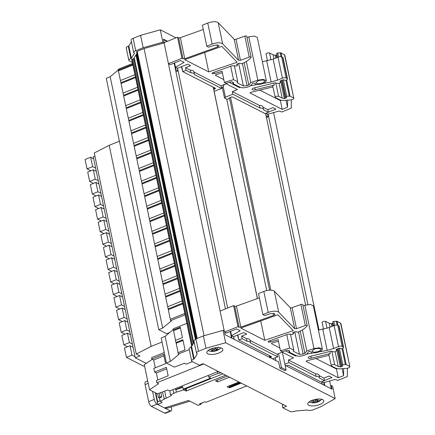 <?xml version="1.0" encoding="UTF-8"?>
<svg xmlns="http://www.w3.org/2000/svg" width="435" height="435" viewBox="0 0 435 435"><rect width="100%" height="100%" fill="white"/><g stroke="black" fill="none" stroke-linecap="round" stroke-linejoin="round"><path stroke-width="0.65" d="M280.102 81.013L280.423 81.405L280.145 82.661L279.341 83.297L277.144 83.449L275.012 82.781L253.442 88.131A2.73 1.033 168.2 0 0 252.093 89.365A2.73 1.033 168.2 0 0 255.22 89.762L274.289 85.091L273.865 83.063M212.133 73.205L212.242 73.705A1.909 0.723 168.2 0 1 212.068 73.477A1.909 0.723 168.2 0 1 213.009 72.612L232.181 65.739L236.216 65.995L237.57 65.451L236.716 64.309M262.376 83.107A4.502 1.702 168.2 0 0 264.594 81.068A4.502 1.702 168.2 0 0 257.993 80.872L255.775 82.911L258.113 83.895L262.376 83.107M336.173 349.414L336.494 349.805L336.217 351.061L335.412 351.692L333.215 351.85L331.084 351.181L309.508 356.526A2.73 1.033 168.2 0 0 308.165 357.766A2.73 1.033 168.2 0 0 311.291 358.163L330.361 353.492L329.937 351.458M268.205 341.605L268.308 342.1A1.909 0.723 168.2 0 1 268.139 341.877A1.909 0.723 168.2 0 1 269.08 341.013L288.253 334.14L292.287 334.39L293.641 333.846L292.788 332.704M318.447 351.507A4.502 1.702 168.2 0 0 320.666 349.468A4.502 1.702 168.2 0 0 314.065 349.272L311.846 351.311L314.184 352.29L318.447 351.507M218.794 353.041A8.189 3.099 168.2 0 0 222.829 349.338A8.189 3.099 168.2 0 0 210.823 348.979A8.189 3.099 168.2 0 0 206.794 352.687A8.189 3.099 168.2 0 0 218.794 353.041M319.741 404.501A8.189 3.099 168.2 0 0 323.776 400.793A8.189 3.099 168.2 0 0 311.775 400.439A8.189 3.099 168.2 0 0 307.741 404.142A8.189 3.099 168.2 0 0 319.741 404.501M212.046 350.969L212.133 351.393A5.323 2.012 168.2 0 1 211.829 351.382A5.323 2.012 168.2 0 1 211.22 351.333A5.323 2.012 168.2 0 1 210.437 351.181L213.134 350.523L212.835 349.109M220.844 347.853L220.273 348.44A7.085 2.681 168.2 0 0 220.828 347.848M313.744 402.304L313.858 402.832A5.323 2.012 168.2 0 1 312.863 402.843A5.323 2.012 168.2 0 1 312.776 402.843A5.323 2.012 168.2 0 1 311.977 402.761L314.13 402.065L313.885 400.901M321.797 399.308L321.22 399.901A7.085 2.681 168.2 0 0 321.775 399.308M146.236 363.372L135.274 357.787L139.934 355.917L136.28 354.052L151.184 346.374L162.043 342.008M94.917 156.062L93.275 156.725L135.274 357.787M151.184 346.374L109.18 145.312L94.275 152.989L136.28 354.052M109.18 145.312L119.402 141.201M95.27 179.209L93.307 169.808L87.718 172.053L89.681 181.455L95.27 179.209L98.294 180.748M93.307 169.808L96.325 171.346M93.449 183.374L89.681 181.455M97.897 191.775L95.928 182.374L90.344 184.619L92.307 194.021L97.897 191.775L100.915 193.314M95.928 182.374L98.952 183.913M96.07 195.94L92.307 194.021M100.518 204.341L98.555 194.94L92.97 197.185L94.933 206.587L100.518 204.341L103.541 205.88M98.555 194.94L101.578 196.484M98.696 208.506L94.933 206.587M103.144 216.907L101.181 207.506L95.591 209.752L97.56 219.153L103.144 216.907L106.167 218.446M101.181 207.506L104.204 209.05M101.322 221.072L97.56 219.153M105.77 229.473L103.807 220.072L98.218 222.318L100.18 231.719L105.77 229.473L108.793 231.012M103.807 220.072L106.831 221.616M103.949 233.638L100.18 231.719M108.397 242.039L106.434 232.638L100.844 234.884L102.807 244.285L108.397 242.039L111.42 243.578M106.434 232.638L109.451 234.182M106.575 246.205L102.807 244.285M111.023 254.605L109.054 245.204L103.47 247.45L105.433 256.851L111.023 254.605L114.041 256.15M109.054 245.204L112.078 246.748M109.196 258.771L105.433 256.851M113.644 267.172L111.681 257.776L106.096 260.016L108.059 269.417L113.644 267.172L116.667 268.716M111.681 257.776L114.704 259.314M111.822 271.337L108.059 269.417M116.27 279.738L114.307 270.342L108.717 272.582L110.686 281.983L116.27 279.738L119.293 281.282M114.307 270.342L117.33 271.88M114.448 283.903L110.686 281.983M118.896 292.304L116.933 282.908L111.344 285.153L113.307 294.549L118.896 292.304L121.92 293.848M116.933 282.908L119.957 284.446M117.075 296.469L113.307 294.549M121.523 304.875L119.56 295.474L113.97 297.719L115.933 307.115L121.523 304.875L124.546 306.414M119.56 295.474L122.583 297.013M119.701 309.035L115.933 307.115M124.149 317.441L122.186 308.04L116.596 310.285L118.559 319.681L124.149 317.441L127.167 318.98M122.186 308.04L125.204 309.579M122.327 321.601L118.559 319.681M126.77 330.007L124.807 320.606L119.223 322.852L121.186 332.248L126.77 330.007L129.793 331.546M124.807 320.606L127.83 322.145M124.948 334.167L121.186 332.248M129.396 342.573L127.433 333.172L121.843 335.418L123.812 344.819L129.396 342.573L132.419 344.112M127.433 333.172L130.456 334.711M127.575 346.738L123.812 344.819M132.023 355.139L130.06 345.738L124.47 347.984L126.433 357.385L132.023 355.139L135.046 356.678M130.06 345.738L133.083 347.277M144.55 365.846L143.702 366.183L126.433 357.385M92.644 166.643L90.681 157.242L85.091 159.487L87.054 168.889L92.644 166.643L95.667 168.182M90.681 157.242L93.704 158.78M90.823 170.808L87.054 168.889M164.539 407.943L165.925 408.155M167.703 408.03L164.49 407.965L157.823 404.566L155.36 392.767M164.952 407.78L188.491 400.466L198.083 405.349L200.627 404.517L199.486 403.936L204.852 401.782L205.918 402.321L246.699 385.943M182.82 387.302L175.881 389.727L175.403 388.629M157.639 393.767L158.427 397.541L159.509 398.09L160.183 401.315L162.173 402.326L157.823 404.566M158.427 397.541L159.862 396.802L159.112 393.207M160.874 392.539L161.787 396.916L159.862 396.802M161.787 396.916L159.509 398.09M157.715 401.886L160.053 400.678L157.715 401.896A2.73 1.49 62.7 0 0 157.715 401.896L155.866 393.022M164.68 391.092L166.17 398.226L171.401 395.529L170.536 394.871L169.71 390.918M162.521 391.913L164.31 399.189L160.183 401.315M183.646 389.39L183.749 389.874L176.376 392.169L175.865 389.716M185.631 388.803L186.109 391.076L183.749 389.874M176.376 392.169L170.536 394.871M173.717 393.235L172.961 389.613M163.984 398.906L166.17 398.226M219.871 372.268L220.034 373.045L217.892 373.42L208.691 377.112L208.338 375.4M220.795 372.735L220.034 373.045M217.892 373.42L217.533 371.707M200.22 403.642L200.627 404.517M208.691 377.112L210.687 378.129L183.211 389.167L183.875 389.504L222.921 373.823M225.645 375.209L186.109 391.076M186.599 390.896L186.12 388.602M183.211 389.167L182.7 386.731L175.599 389.586M203.292 402.408L200.067 404.207M238.929 381.979L227.124 386.72L229.348 387.857L229.506 385.763M229.653 386.487L239.788 382.419M229.25 387.384L240.593 382.827M227.304 376.058L215.499 380.799L217.625 381.881L217.25 380.092M241.153 383.115L229.348 387.857M229.43 377.14L217.625 381.881M152.571 391.342L154.256 399.417A4.094 1.615 68.1 0 0 157.024 404.148L157.823 404.55M164.506 407.959L170.308 410.917A4.094 1.615 68.1 0 0 171.058 411.004A4.094 1.615 68.1 0 0 171.526 408.22L171.259 406.953M147.704 380.951L145.567 381.81A4.094 1.615 68.1 0 0 145.1 384.594L148.667 401.663A4.094 1.615 68.1 0 0 151.434 406.388L164.718 413.163A4.094 1.615 68.1 0 0 165.469 413.25L171.058 411.004M183.043 340.464L176.17 343.226L176.572 342.889L175.909 342.552L175.452 340.377L182.439 337.571L180.269 327.18L173.282 329.986L173.946 330.323L173.543 330.66L180.416 327.898M178.138 352.649L176.17 343.226M175.566 340.333L173.543 330.66M166.453 363.094L161.2 337.962L165.126 336.315L170.379 361.447L166.453 363.094L174.343 367.118L184.505 363.236L186.283 364.144L192.433 361.675M189.263 349.626L178.306 354.03L178.029 352.693L185.011 349.887L182.896 339.746L175.909 342.552M178.306 354.03L178.97 354.367L170.379 361.447M173.282 329.986L173.054 328.898L186.887 323.341M173.217 329.654L165.126 336.315M203.629 363.986L156.839 382.784L156.372 380.554L168.149 375.791L166.382 367.33L154.604 372.083L153.827 368.369L165.61 363.655L163.663 354.335L151.886 359.082L151.587 357.652L164.251 352.562M157.834 379.962L156.377 372.985L154.604 372.083M156.377 372.985L166.692 368.826M155.29 367.782L153.664 359.984L151.886 359.082M153.664 359.984L163.979 355.83M152.283 359.283L144.306 364.677L149.558 389.809L157.454 393.833L167.644 389.967L169.596 390.962L218.223 371.43M149.558 389.809L158.612 383.686L156.839 382.784M158.568 187.806L144.061 193.635L144.518 195.81L159.025 189.986M161.195 200.377L146.687 206.201L147.144 208.381L161.651 202.552M163.821 212.943L149.314 218.767L149.77 220.947L164.272 215.118M166.447 225.509L151.94 231.333L152.391 233.513L166.899 227.684M169.068 238.075L154.566 243.899L155.018 246.079L169.525 240.25M171.694 250.642L157.187 256.471L157.644 258.646L172.151 252.817M174.321 263.208L159.814 269.037L160.27 271.212L174.778 265.383M176.947 275.774L162.44 281.603L162.897 283.778L177.404 277.949M179.573 288.34L165.066 294.169L165.517 296.344L180.025 290.515M182.2 300.906L167.692 306.735L168.144 308.91L182.651 303.081M184.821 313.472L170.313 319.301L170.596 320.638L171.259 320.976L162.674 328.044L158.78 329.681L106.276 78.349L110.169 76.712L118.249 70.062M185.103 314.81L170.596 320.638M120.593 81.291L118.407 70.916L118.929 70.486L118.266 70.149L118.092 69.306L132.593 63.477M118.266 70.149L132.773 64.32M134.942 74.711L120.435 80.54L120.892 82.715L135.399 76.886M137.569 87.277L123.061 93.106L123.518 95.281L138.02 89.452M140.195 99.843L125.688 105.672L126.139 107.847L140.646 102.018M142.816 112.409L128.309 118.238L128.765 120.413L143.273 114.584M145.442 124.975L130.935 130.804L131.392 132.98L145.899 127.15M148.069 137.542L133.561 143.371L134.018 145.546L148.525 139.717M150.695 150.108L136.188 155.937L136.644 158.112L151.146 152.288M153.321 162.674L138.814 168.503L139.265 170.678L153.772 164.854M155.942 175.24L141.44 181.069L141.892 183.244L156.399 177.42M110.169 76.712L162.674 328.044M144.219 194.391L142.033 184.016L156.551 178.154M141.598 181.825L139.412 171.45L153.93 165.588M138.972 169.258L136.786 158.878L151.304 153.022M136.345 156.692L134.159 146.312L148.678 140.456M133.719 144.126L131.533 133.746L146.051 127.89M131.093 131.56L128.907 121.18L143.425 115.324M128.472 118.994L126.286 108.614L140.804 102.758M125.845 106.428L123.66 96.048L138.178 90.192M123.219 93.862L121.033 83.482L135.551 77.626M118.407 70.916L132.925 65.06M139.265 170.678L139.929 171.02L139.412 171.45M141.892 183.244L142.555 183.586L142.033 184.016M120.892 82.715L121.555 83.052L121.033 83.482M123.518 95.281L124.182 95.618L123.66 96.048M126.139 107.847L126.802 108.184L126.286 108.614M128.765 120.413L129.429 120.751L128.907 121.18M131.392 132.98L132.055 133.317L131.533 133.746M134.018 145.546L134.681 145.883L134.159 146.312M136.644 158.112L137.308 158.454L136.786 158.878M146.845 206.957L144.659 196.582L145.181 196.152L144.518 195.81M158.78 329.681L166.681 333.71L169.693 332.552M170.471 320.057L168.291 309.676L168.807 309.247L168.144 308.91M167.85 307.491L165.664 297.11L166.186 296.681L165.517 296.344M165.224 294.925L163.038 284.544L163.56 284.115L162.897 283.778M162.598 282.358L160.412 271.978L160.934 271.549L160.27 271.212M159.971 269.792L157.785 259.412L158.307 258.983L157.644 258.646M157.345 257.221L155.159 246.846L155.681 246.417L155.018 246.079M154.724 244.655L152.538 234.28L153.06 233.851L152.391 233.513M152.098 232.089L149.912 221.714L150.434 221.284L149.77 220.947M149.471 219.523L147.286 209.148L147.808 208.718L147.144 208.381M168.291 309.676L182.803 303.82M165.664 297.11L180.182 291.254M163.038 284.544L177.556 278.688M160.412 271.978L174.93 266.122M157.785 259.412L172.303 253.556M155.159 246.846L169.677 240.99M152.538 234.28L167.056 228.424M149.912 221.714L164.43 215.852M147.286 209.148L161.804 203.286M144.659 196.582L159.177 190.72M308.975 401.978A7.085 2.681 168.2 0 0 309.725 402.299L309.725 402.299A7.085 2.681 168.2 0 0 311.83 402.62M318.491 399.015L317.039 401.211L316.615 399.178M317.039 401.211L320.372 400.303A5.323 2.012 168.2 0 1 319.344 401.222L316.011 402.13L315.674 400.504M319.252 400.782L319.344 401.222M316.011 402.13L314.162 402.826A12.011 12.011 0 0 0 321.22 399.901M314.13 402.065L310.362 400.896M312.112 400.303L315.157 401.141L316.479 399.199M208.028 350.523A7.085 2.681 168.2 0 0 208.778 350.844L208.778 350.844A7.085 2.681 168.2 0 0 209.958 351.088M218.403 347.103L216.141 349.838L215.798 348.207M216.141 349.838L219.12 349.202A5.323 2.012 168.2 0 1 217.804 350.099L214.825 350.735L214.569 349.512M217.723 349.691L217.804 350.099M214.825 350.735L212.275 351.398A12.011 12.011 0 0 0 220.273 348.44M213.134 350.523L209.719 349.082M211.801 348.62L214.444 349.62L216.211 347.657M285.121 365.324L332.008 389.222L331.231 385.513L332.606 386.209L335.189 398.58L320.726 406.769L313.26 409.77A4.094 1.55 -11.8 0 1 307.518 409.987L295.474 411.015A4.094 1.55 -11.8 0 1 289.987 411.407L282.777 407.726L282.261 405.251L283.56 404.729M194.184 358.897L193.651 359.114L191.063 346.744L191.601 346.526L194.184 358.897L197.332 353.824A4.094 1.55 -11.8 0 1 196.479 353.122A4.094 1.55 -11.8 0 1 198.496 351.268L195.913 338.903L203.379 335.902L223.063 330.372L224.438 331.073L225.216 334.787L278.612 362.002L279.901 368.189L284.55 370.555L286.089 369.94L281.44 367.57L278.53 353.66M286.089 369.94L282.391 352.258M275.415 357.728L275.757 360.55M330.671 385.829L331.231 385.513M281.44 367.57L279.901 368.189M191.063 346.744L189.051 348.598L191.634 360.963A4.094 1.55 -11.8 0 1 193.651 359.114M191.601 346.526L194.222 342.307M195.913 338.903L193.896 340.752L196.479 353.122M198.496 351.268L205.967 348.266L203.379 335.902M205.967 348.266L225.645 342.742L223.063 330.372M225.645 342.742L335.189 398.58M282.777 407.726L286.502 406.23L203.085 363.709L199.36 365.21L192.15 361.528A4.094 1.55 -11.8 0 1 191.634 360.963M137.221 54.81L136.307 54.413M269.738 355.765L270.113 357.673M286.208 365.857L286.91 365.579A1.365 0.517 -11.8 0 1 288.737 365.449L321.215 382.006L324.472 380.696L323.928 378.097L319.132 375.65M284.892 364.209L288.943 362.583L316.071 376.411A6.552 2.479 -11.8 0 1 319.589 377.841A6.552 2.479 -11.8 0 1 319.594 378.205L324.472 380.696M313.923 348.565L319.491 347.755L322.4 349.104L313.358 305.816L310.443 304.462L304.881 305.272L313.923 348.565L306.822 350.963L304.864 353.389L303.119 354.09L298.481 331.883M270.14 340.627L270.434 342.008L278.123 339.681L280.444 350.811L289.585 348.043L293.821 350.202L293.217 351.17L299.465 354.351L303.119 354.09M280.444 350.811L282.348 351.779L287.829 350.121L289.764 351.105L289.161 352.073L296.202 355.661C298.426 356.504 301.314 356.314 304.87 355.085L307.137 353.606L308.774 351.578L310.057 351.42L312.254 352.943L316.74 352.714L320.943 351.127L322.4 349.104M279.857 347.995L271.391 343.677L271.853 343.123L278.427 341.132M270.434 342.008L268.308 342.1M292.788 332.65L295.865 331.59L297.589 332.258C302.26 330.317 305.441 328.18 307.143 325.842A1.365 0.517 168.2 0 0 307.202 325.63A1.365 0.517 168.2 0 0 305.305 325.532L296.507 328.686L294.669 328.697L278.699 312.189L274.306 291.162A7.373 2.789 168.2 0 0 263.833 291.434L258.477 293.581L262.87 314.608L264.774 315.582L270.249 313.706L273.903 313.445L275.137 314.282L273.805 315.304L240.827 327.125L239.098 327.218L238.005 326.658L224.639 332.025M263.833 291.434L268.226 312.46C272.99 310.851 276.481 310.759 278.699 312.189M268.226 312.46L262.87 314.608M230.632 331.312L231.54 335.673L233.53 336.685L234.073 339.284L232.062 338.278L231.54 335.673L240.218 330.758L236.602 328.914L226.358 333.031L224.667 332.166M249.978 340.404C250.043 339.305 248.869 338.707 246.455 338.604L241.577 336.119L246.699 334.058L243.779 332.568L233.53 336.685M250.06 340.442L277.106 354.231L282.228 352.171L293.522 357.929L288.4 359.984L315.527 373.812C317.936 373.915 319.111 374.513 319.051 375.612M324.445 380.554L331.976 377.531L329.05 376.041L323.928 378.097M321.895 381.729L323.722 382.659L324.244 385.263M347.424 368.255L347.315 376.574L337.685 380.44L336.043 379.603L334.537 379.624L323.722 382.659M343.677 368.581L343.585 375.65L342.127 368.695M328.969 355.324L306.713 360.778L306.115 361.376L338.289 377.776L343.585 375.65M329.045 354.813C328.528 354.367 328.969 353.927 330.361 353.492M338.821 325.837A2.73 1.033 168.2 0 1 339.164 326.212L343.558 347.239L342.149 346.32L337.761 325.293L338.821 325.837L343.215 346.864C343.884 347.331 343.552 347.869 342.214 348.478L341.317 348.837L339.74 348.228L338.686 348.321L336.124 349.555M342.149 346.32A2.73 1.033 168.2 0 0 338.495 346.581L333.607 348.544L327.191 350.376L319.79 351.741M312.896 353.013L306.506 354.193M296.605 355.83L295.615 356.026L285.447 350.838M240.778 328.072L264.801 340.317L293.239 330.633L277.894 314.766L240.778 328.072M304.881 305.272L303.075 305.887M337.761 325.293A2.73 1.033 168.2 0 0 334.102 325.554L329.213 327.517L318.442 330.154M259.374 297.877L236.433 306.099A1.365 0.517 168.2 0 1 234.71 306.191L233.611 305.631L220.11 311.058L224.27 330.991M307.202 325.63L302.809 304.603A1.365 0.517 168.2 0 0 300.911 304.505L292.113 307.659A1.365 0.517 168.2 0 1 290.275 307.67L274.306 291.162M335.184 351.774L338.256 366.482L340.371 366.944L342.747 366.053M338.31 348.468L341.796 365.155L342.698 365.976M333.041 323.238L331.323 323.656L329.208 323.194L325.587 321.345C323.303 321.171 322.215 321.606 322.324 322.656M336.494 349.805L336.38 349.256M293.31 332.286L293.641 333.846M270.135 357.668L270.836 357.385A1.365 0.517 168.2 0 0 271.505 356.771A1.365 0.517 168.2 0 0 271.337 356.58L238.858 340.023L237.456 335.108M341.845 365.231L342.813 364.644L346.157 364.568L342.742 348.228M340.518 323.015L349.909 366.683L340.866 323.395L337.109 321.28L333.77 321.356L332.753 321.867L333.569 325.766M300.204 331.084L304.864 353.389M337.098 368.739L336.456 368.994L315.913 358.522M338.289 377.776L336.456 368.994M330.045 327.185L329.208 323.194M302.417 329.877L306.822 350.963M288.867 350.648L289.161 352.073M293.821 350.202L290.455 334.091M324.265 385.258L322.253 384.252M346.157 364.568L349.561 366.308C350.262 367.216 349.251 367.907 346.526 368.38L339.556 368.875L336.309 368.467L331.372 365.944L328.806 354.552M338.256 366.482L334.629 364.639L331.813 351.148M286.79 334.662L289.585 348.043M246.455 338.604L246.998 341.203L242.121 338.718L241.577 336.119M272.511 358.891L277.65 356.825L250.522 342.997A6.552 2.479 168.2 0 0 250.517 342.633A6.552 2.479 168.2 0 0 246.998 341.203M277.65 356.825L277.106 354.231M288.4 359.984L288.943 362.583M315.527 373.812L316.071 376.411M295.615 356.026L295.463 355.281M237.804 334.972L238.858 340.023L242.121 338.718M321.759 381.783L322.27 384.241M331.372 365.944C331.258 364.9 332.345 364.459 334.629 364.639M233.611 305.631L238.005 326.658M260.744 320.916L264.801 340.317M234.209 339.371L233.644 336.641M227.663 308.018L177.572 68.246M213.667 87.37L214.063 89.267L214.765 88.99A1.365 0.517 168.2 0 0 215.434 88.37A1.365 0.517 168.2 0 0 215.265 88.18L182.787 71.628L181.39 66.713M229.691 97.761L227.913 99.202A0.821 0.31 168.2 0 1 226.95 99.229L224.487 97.978L225.433 97.174L232.872 94.183L260 108.016A6.552 2.479 -11.8 0 1 263.518 109.441A6.552 2.479 -11.8 0 1 263.523 109.81L268.4 112.295L265.143 113.606L232.665 97.054A1.365 0.517 -11.8 0 0 230.838 97.179L229.691 97.761M266.704 290.564L226.706 99.109M322.145 384.192L321.65 381.827M305.609 305.049L265.578 113.432M231.556 338.017L230.191 331.492M225.471 308.899L174.12 63.091M167.067 41.439L163.555 39.65M175.571 70.046L176.012 69.872L175.468 67.273L184.146 62.357L180.53 60.519L170.286 64.63L168.427 63.684L220.11 311.058M214.063 89.267L213.732 89.327M257.852 80.165L263.42 79.355L266.329 80.709L257.286 37.415L254.372 36.067L248.809 36.877L257.852 80.165L250.75 82.568L248.793 84.994L247.047 85.695L242.409 63.488M214.069 72.232L214.363 73.613L222.051 71.28L224.373 82.411L233.513 79.643L237.749 81.802L237.151 82.77L243.393 85.951L247.047 85.695M224.373 82.411L226.276 83.384L231.757 81.72L233.693 82.704L233.089 83.672L240.131 87.261C242.355 88.109 245.242 87.913 248.798 86.685L251.066 85.206L252.702 83.183L253.986 83.025L256.182 84.542L260.668 84.314L264.871 82.726L266.329 80.709M223.786 79.594L215.32 75.277L215.782 74.728L222.356 72.737M214.363 73.613L212.242 73.705M236.716 64.249L239.794 63.195L241.523 63.863C246.188 61.922 249.375 59.78 251.071 57.442A1.365 0.517 168.2 0 0 251.131 57.235A1.365 0.517 168.2 0 0 249.233 57.137L240.435 60.291L238.597 60.302L222.628 43.788L218.234 22.761A7.373 2.789 168.2 0 0 207.761 23.033L202.405 25.186L206.799 46.213L208.702 47.181L214.178 45.305L217.832 45.05L219.066 45.887L217.734 46.904L184.755 58.73L183.032 58.817L181.933 58.257L168.427 63.684L164.093 42.924M207.761 23.033L212.155 44.06C216.918 42.456 220.409 42.364 222.628 43.788M212.155 44.06L206.799 46.213M174.56 62.917L175.468 67.273L177.464 68.29L178.002 70.889L175.925 71.721M193.907 72.003C193.972 70.91 192.797 70.307 190.383 70.209L185.506 67.719L190.628 65.663L187.708 64.173L177.464 68.29M193.988 72.047L221.034 85.831L226.156 83.776L237.45 89.528L232.328 91.589L259.456 105.417C261.865 105.52 263.039 106.118 262.979 107.211M263.061 107.255L267.857 109.702L272.979 107.641L275.904 109.131L268.373 112.159M265.823 113.334L267.65 114.264L268.194 116.857L266.443 117.564M291.352 99.86L291.243 108.174L281.614 112.045L279.971 111.202L278.465 111.224L267.65 114.264M287.606 100.186L287.513 107.255L286.056 100.295M272.897 86.929L250.642 92.378L250.043 92.981L282.217 109.381L287.513 107.255M272.973 86.418C272.457 85.967 272.897 85.526 274.289 85.091M282.75 57.442A2.73 1.033 168.2 0 1 283.093 57.817L287.486 78.844L286.078 77.925L281.69 56.898L282.75 57.442L287.144 78.463C287.812 78.931 287.481 79.469 286.143 80.078L285.246 80.437L283.669 79.828L282.614 79.92L280.053 81.16M286.078 77.925A2.73 1.033 168.2 0 0 282.424 78.18L277.535 80.149L271.119 81.976L263.719 83.346M256.824 84.618L250.435 85.793M240.533 87.435L239.544 87.625L229.375 82.443M184.706 59.671L208.729 71.916L237.167 62.238L221.823 46.371L184.706 59.671M248.809 36.877L247.004 37.486M281.69 56.898A2.73 1.033 168.2 0 0 278.03 57.154L273.142 59.122L262.37 61.754M203.303 29.482L180.362 37.704A1.365 0.517 168.2 0 1 178.638 37.791L177.54 37.231L164.174 42.603M251.131 57.235L246.737 36.208A1.365 0.517 168.2 0 0 244.84 36.11L236.042 39.264A1.365 0.517 168.2 0 1 234.204 39.275L218.234 22.761M279.112 83.379L282.185 98.087L284.3 98.549L286.676 97.652M282.239 80.073L285.724 96.755L286.627 97.576M276.97 54.837L275.257 55.256L273.136 54.794L269.515 52.95C267.231 52.776 266.144 53.211 266.258 54.261M280.423 81.405L280.309 80.856M237.244 63.885L237.57 65.451M285.773 96.836L286.741 96.249L290.085 96.173L286.67 79.828M284.446 54.62L293.837 98.288L284.794 54.995L281.043 52.88L277.699 52.956L276.682 53.467L277.497 57.371M244.133 62.683L248.793 84.994M281.026 100.338L280.385 100.599L259.842 90.127M282.217 109.381L280.385 100.599M273.974 58.785L273.136 54.794M246.346 61.476L250.75 82.568M232.796 82.248L233.089 83.672M237.749 81.802L234.383 65.69M176.012 69.872L178.002 70.889M222.35 87.75L224.487 97.978M268.194 116.857L266.089 115.889M290.085 96.173L293.494 97.908C294.19 98.816 293.179 99.506 290.455 99.985L283.484 100.474L280.238 100.066L275.301 97.549L272.734 86.152M282.185 98.087L278.558 96.238L275.741 82.748M230.719 66.267L233.513 79.643M190.383 70.209L190.927 72.803L186.049 70.318L185.506 67.719M214.167 91.41L221.578 88.43L194.45 74.602A6.552 2.479 168.2 0 0 194.445 74.233A6.552 2.479 168.2 0 0 190.927 72.803M221.578 88.43L221.034 85.831M232.328 91.589L232.872 94.183M259.456 105.417L260 108.016M268.4 112.295L267.857 109.702M239.544 87.625L239.391 86.886M181.732 66.571L182.787 71.628L186.049 70.318M223.188 86.424L225.433 97.174M265.687 113.388L266.198 115.846M275.301 97.549C275.186 96.499 276.274 96.064 278.558 96.238M177.54 37.231L181.933 58.257M204.673 52.515L208.729 71.916M331.307 388.868L329.665 380.989M319.018 330.045L273.593 112.594M324.798 385.546L324.167 382.534M307.882 304.576L268.101 114.139M204.048 335.711L144.061 48.568M196.479 338.675L137.177 54.81M195.821 338.936L136.378 54.408M195.342 339.159L135.97 54.951M193.798 342.987L134.214 57.779M193.412 343.612L133.828 58.404M131.43 41.749L128.814 45.974L128.276 46.186A4.094 1.55 168.2 0 0 126.259 48.04L128.842 60.411A4.094 1.55 168.2 0 0 129.358 60.976L132.398 62.52M176.023 37.845L160.276 29.819L140.592 35.344L133.121 38.345A4.094 1.55 168.2 0 0 131.109 40.199L133.692 52.564A4.094 1.55 168.2 0 0 134.54 53.266L131.397 58.339L128.814 45.974M131.397 58.339L130.859 58.556A4.094 1.55 168.2 0 0 128.842 60.411M140.592 35.344L143.175 47.714L135.709 50.716A4.094 1.55 168.2 0 0 133.692 52.564M160.276 29.819L162.859 42.184L143.175 47.714M136.362 52.01L137.194 52.472L136.71 52.26L137.036 51.39L144.197 48.513L164.234 42.886L162.859 42.184M164.234 42.886L163.457 39.177L167.535 41.254M224.411 84.477L222.328 87.794L221.513 88.12M131.897 60.15L131.691 60.041A1.365 0.517 -11.8 0 1 131.517 59.851A1.365 0.517 -11.8 0 1 132.191 59.231A1.365 0.517 -11.8 0 1 133.463 58.997L136.927 53.407M221.339 87.288L222.328 87.794M136.71 52.26L196.56 338.642M254.796 87.734L255.22 89.762M269.678 357.45L269.276 355.531M257.379 298.595L213.204 87.13M310.867 356.135L311.291 358.163M145.1 384.594L148.21 383.349M148.667 401.663L154.256 399.417M151.434 406.388L157.024 404.148M164.718 413.163L170.308 410.917M315.457 399.373A12.011 0.875 79.9 0 1 315.56 400.651M214.259 351.001A12.011 2.621 83.4 0 1 213.754 351.317M215.173 347.793A12.011 2.621 83.4 0 1 214.966 349.142M342.345 366.422L342.149 365.498M341.339 366.825L337.565 348.767M332.824 326.065L332.296 323.537M270.836 357.385L270.586 356.2M342.813 364.644L339.371 348.179M334.607 325.375L333.77 321.356M340.371 366.944L336.647 349.136M331.905 326.435L331.323 323.656M336.298 321.177L337.125 325.114M342.019 348.555L345.346 364.465M299.465 354.351L294.734 331.715M337.973 325.402L337.109 321.28M327.038 328.294L325.587 321.345M334.102 325.554L338.495 346.581M300.911 304.505L305.305 325.532M292.113 307.659L296.507 328.686M290.275 307.67L294.669 328.697M273.153 313.254L273.599 315.38M236.433 306.099L240.827 327.125M234.71 306.191L239.098 327.218M329.213 327.517L333.607 348.544M322.797 329.349L327.191 350.376M269.608 290.167L229.441 97.902M286.676 366.118L286.594 365.704M270.809 290.15L230.523 97.309M286.274 98.022L286.083 97.103M285.268 98.43L281.494 80.372M276.752 57.67L276.225 55.136M214.765 88.99L214.515 87.799M286.741 96.249L283.299 79.779M278.536 56.98L277.699 52.956M284.3 98.549L280.58 80.741M275.833 58.04L275.257 55.256M280.227 52.782L281.053 56.719M285.947 80.154L289.275 96.07M243.393 85.951L238.663 63.314M281.902 57.007L281.043 52.88M270.967 59.899L269.515 52.95M278.03 57.154L282.424 78.18M244.84 36.11L249.233 57.137M236.042 39.264L240.435 60.291M234.204 39.275L238.597 60.302M217.081 44.854L217.527 46.985M180.362 37.704L184.755 58.73M178.638 37.791L183.032 58.817M273.142 59.122L277.535 80.149M266.726 60.949L271.119 81.976M197.164 338.397L137.188 51.33M196.832 338.533L136.862 51.466M192.613 344.895L132.898 59.04M191.949 345.972L132.055 59.291M191.726 346.325L131.794 59.437M128.276 46.186L130.859 58.556M133.121 38.345L135.709 50.716M131.691 60.041L131.598 59.611M269.749 357.488L269.352 355.569M257.444 298.568L213.28 87.169M189.872 401.168L167.404 408.15M308.964 401.989L309.725 402.299A12.011 12.011 0 0 0 312.776 402.843M208.017 350.534L208.778 350.844A12.011 12.011 0 0 0 211.829 351.382M249.973 340.034L250.517 342.633M319.045 375.242L319.589 377.841M322.085 322.395L323.51 329.208M193.901 71.639L194.445 74.233M262.974 106.847L263.518 109.441M266.013 53.994L267.438 60.813M191.694 346.374L131.756 59.464M196.522 338.658L136.704 52.325"/></g></svg>
